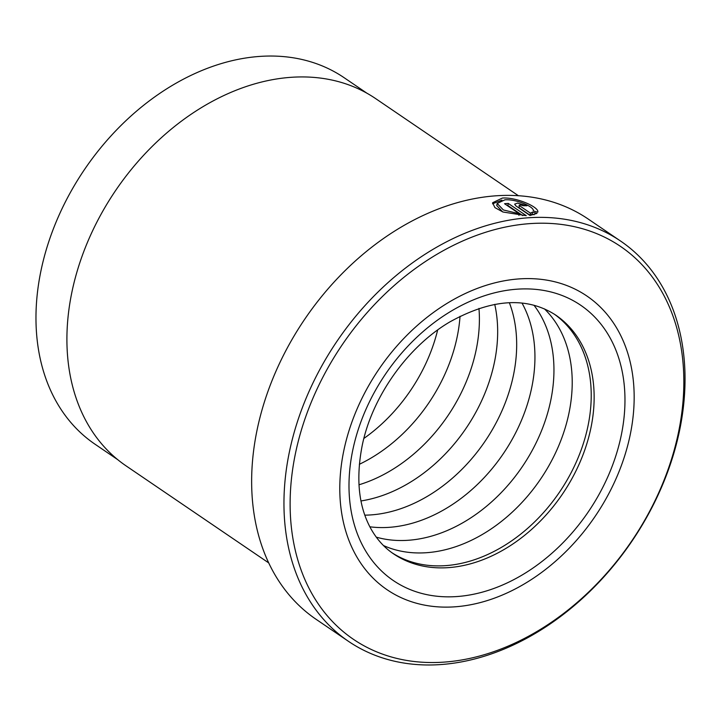 <?xml version="1.0" encoding="UTF-8"?>
<svg xmlns="http://www.w3.org/2000/svg" width="721" height="721" viewBox="0 0 721 721"><rect width="100%" height="100%" fill="white"/><g stroke="black" fill="none" stroke-linecap="round" stroke-linejoin="round"><path stroke-width="1.08" d="M117.721 459.656L94.956 444.163A221.572 163.099 -55.8 0 1 40.917 270.97A221.572 163.099 -55.8 0 1 344.214 77.76L366.989 93.252M533.288 210.92C534.631 206.945 516.416 198.978 504.97 199.807L497.166 203.457L503.393 209.982L519.273 213.731L504.538 203.71A242.004 178.141 -55.8 0 1 508.278 203.43L526.276 215.678L502.97 212.01L494.894 207.603L492.596 202.745L502.393 198.05C516.885 197.031 539.831 207.531 537.731 212.226L533.288 210.92M501.969 200.105L492.551 203.8M523.248 205.71L520.111 204.845L519.562 205.746L530.422 213.137L532.522 212.136L536.965 213.407L529.989 215.48L515.866 205.864L514.659 204.169L517.534 203.088L526.916 205.755A242.004 178.141 124.2 0 0 523.248 205.71M678.542 432.14A237.56 174.87 124.2 0 0 532.413 223.465A237.56 174.87 124.2 0 0 295.421 453.599A237.56 174.87 124.2 0 0 441.54 662.275A237.56 174.87 124.2 0 0 678.542 432.14M289.355 452.112A242.004 178.141 -55.8 0 1 620.619 241.084A242.004 178.141 -55.8 0 1 679.633 430.248A242.004 178.141 -55.8 0 1 348.378 641.266A242.004 178.141 -55.8 0 1 289.355 452.112M620.619 241.084L588.309 219.112A242.004 178.141 124.2 0 0 257.046 430.131A242.004 178.141 124.2 0 0 316.068 619.294L348.378 641.266M519.165 205.188L519.138 207.801L519.165 205.188M630.199 434.844A177.618 130.744 -55.8 0 1 387.078 589.724A177.618 130.744 -55.8 0 1 343.755 450.895A177.618 130.744 -55.8 0 1 586.885 296.016A177.618 130.744 -55.8 0 1 630.199 434.844A177.618 130.744 -55.8 0 1 387.078 589.724A177.618 130.744 -55.8 0 1 343.755 450.895A177.618 130.744 -55.8 0 1 586.885 296.016A177.618 130.744 -55.8 0 1 630.199 434.844M268.708 562.903L126.013 465.838A222.023 163.433 -55.8 0 1 71.866 292.293A222.023 163.433 -55.8 0 1 375.776 98.696L518.462 195.761M534.126 214.768L532.089 214.191L529.998 215.191L530.422 213.137M532.089 214.191L532.522 212.136M529.998 215.191L519.138 207.801M522.77 215.633L507.845 205.485L508.278 203.43M507.845 205.485A239.787 176.501 124.2 0 0 507.205 205.521M518.931 215.381L519.273 213.731M502.663 211.902L496.733 205.512L497.157 203.457M391.99 552.764A144.317 106.23 124.2 0 0 588.003 425.913A144.317 106.23 124.2 0 0 554.305 314.158M383.473 545.536A144.317 106.23 124.2 0 0 568.995 412.98A144.317 106.23 124.2 0 0 544.463 308.894M376.281 537.145A144.317 106.23 124.2 0 0 550.727 400.552A144.317 106.23 124.2 0 0 534.009 305.28M369.864 526.799A144.317 106.23 124.2 0 0 531.719 387.619A144.317 106.23 124.2 0 0 522.031 303.108M364.835 515.154A144.317 106.23 124.2 0 0 513.451 375.19A144.317 106.23 124.2 0 0 509.359 302.712M360.987 500.951A144.317 106.23 124.2 0 0 494.444 362.257A144.317 106.23 124.2 0 0 494.732 304.352M358.977 484.791A144.317 106.23 124.2 0 0 476.175 349.838A144.317 106.23 124.2 0 0 478.96 308.417M359.355 464.297A144.317 106.23 124.2 0 0 457.159 336.905A144.317 106.23 124.2 0 0 460.034 316.294M363.88 438.44A144.317 106.23 124.2 0 0 437.656 330.002M590.923 427.895A144.317 106.23 124.2 0 0 555.729 315.095C527.051 296.484 491.821 298.719 450.039 321.809C407.5 346.657 371.63 397.361 362.023 446.443C355.841 479.077 358.716 506.349 370.639 528.268C376.56 538.984 384.14 547.473 393.378 553.737A144.317 106.23 124.2 0 0 590.923 427.895M352.713 450.391A166.515 122.57 -55.8 0 1 518.832 289.076A166.515 122.57 -55.8 0 1 621.25 435.349A166.515 122.57 -55.8 0 1 455.131 596.664A166.515 122.57 -55.8 0 1 352.713 450.391"/></g></svg>
